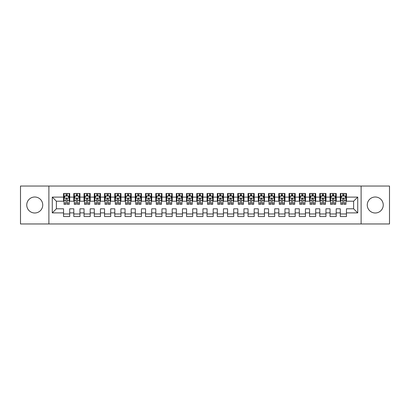 <?xml version="1.0" encoding="UTF-8"?>
<svg xmlns="http://www.w3.org/2000/svg" width="410" height="410" viewBox="0 0 410 410"><rect width="100%" height="100%" fill="white"/><g stroke="black" fill="none" stroke-linecap="round" stroke-linejoin="round"><path stroke-width="0.61" d="M375.252 197.005A7.995 7.995 0 0 0 367.257 205A7.995 7.995 0 0 0 375.252 212.995A7.995 7.995 0 0 0 383.247 205A7.995 7.995 0 0 0 375.252 197.005M34.747 197.005A7.995 7.995 0 0 0 26.752 205A7.995 7.995 0 0 0 34.747 212.995A7.995 7.995 0 0 0 42.742 205A7.995 7.995 0 0 0 34.747 197.005M361.107 223.962L389.5 223.962L389.5 186.037L361.107 186.037L361.107 223.962L48.892 223.962L48.892 186.037L20.5 186.037L20.5 223.962L48.892 223.962M361.107 186.037L48.892 186.037M52.275 212.892L52.275 197.107L63.55 197.107L63.55 201.207L56.375 201.207L56.375 208.792L52.275 212.892L63.55 212.892L63.55 216.531L69.7 216.531L69.7 212.892L73.8 212.892L73.8 216.531L79.95 216.531L79.95 212.892L84.05 212.892L84.05 216.531L90.2 216.531L90.2 212.892L94.3 212.892L94.3 216.531L100.45 216.531L100.45 212.892L104.55 212.892L104.55 216.531L110.7 216.531L110.7 212.892L114.8 212.892L114.8 216.531L120.95 216.531L120.95 212.892L125.05 212.892L125.05 216.531L131.2 216.531L131.2 212.892L135.3 212.892L135.3 216.531L141.45 216.531L141.45 212.892L145.55 212.892L145.55 216.531L151.7 216.531L151.7 212.892L155.8 212.892L155.8 216.531L161.95 216.531L161.95 212.892L166.05 212.892L166.05 216.531L172.2 216.531L172.2 212.892L176.3 212.892L176.3 216.531L182.45 216.531L182.45 212.892L186.55 212.892L186.55 216.531L192.7 216.531L192.7 212.892L196.8 212.892L196.8 216.531L202.95 216.531L202.95 212.892L207.05 212.892L207.05 216.531L213.2 216.531L213.2 212.892L217.3 212.892L217.3 216.531L223.45 216.531L223.45 212.892L227.55 212.892L227.55 216.531L233.7 216.531L233.7 212.892L237.8 212.892L237.8 216.531L243.95 216.531L243.95 212.892L248.05 212.892L248.05 216.531L254.2 216.531L254.2 212.892L258.3 212.892L258.3 216.531L264.45 216.531L264.45 212.892L268.55 212.892L268.55 216.531L274.7 216.531L274.7 212.892L278.8 212.892L278.8 216.531L284.95 216.531L284.95 212.892L289.05 212.892L289.05 216.531L295.2 216.531L295.2 212.892L299.3 212.892L299.3 216.531L305.45 216.531L305.45 212.892L309.55 212.892L309.55 216.531L315.7 216.531L315.7 212.892L319.8 212.892L319.8 216.531L325.95 216.531L325.95 212.892L330.05 212.892L330.05 216.531L336.2 216.531L336.2 212.892L340.3 212.892L340.3 216.531L346.45 216.531L346.45 208.792L353.625 208.792L353.625 201.207L346.45 201.207L346.45 197.107L357.725 197.107L357.725 212.892L346.45 212.892M346.45 197.107L346.45 193.469L340.3 193.469L340.3 197.107L336.2 197.107L336.2 193.469L330.05 193.469L330.05 197.107L325.95 197.107L325.95 193.469L319.8 193.469L319.8 197.107L315.7 197.107L315.7 193.469L309.55 193.469L309.55 197.107L305.45 197.107L305.45 193.469L299.3 193.469L299.3 197.107L295.2 197.107L295.2 193.469L289.05 193.469L289.05 197.107L284.95 197.107L284.95 193.469L278.8 193.469L278.8 197.107L274.7 197.107L274.7 193.469L268.55 193.469L268.55 197.107L264.45 197.107L264.45 193.469L258.3 193.469L258.3 197.107L254.2 197.107L254.2 193.469L248.05 193.469L248.05 197.107L243.95 197.107L243.95 193.469L237.8 193.469L237.8 197.107L233.7 197.107L233.7 193.469L227.55 193.469L227.55 197.107L223.45 197.107L223.45 193.469L217.3 193.469L217.3 197.107L213.2 197.107L213.2 193.469L207.05 193.469L207.05 197.107L202.95 197.107L202.95 193.469L196.8 193.469L196.8 197.107L192.7 197.107L192.7 193.469L186.55 193.469L186.55 197.107L182.45 197.107L182.45 193.469L176.3 193.469L176.3 197.107L172.2 197.107L172.2 193.469L166.05 193.469L166.05 197.107L161.95 197.107L161.95 193.469L155.8 193.469L155.8 197.107L151.7 197.107L151.7 193.469L145.55 193.469L145.55 197.107L141.45 197.107L141.45 193.469L135.3 193.469L135.3 197.107L131.2 197.107L131.2 193.469L125.05 193.469L125.05 197.107L120.95 197.107L120.95 193.469L114.8 193.469L114.8 197.107L110.7 197.107L110.7 193.469L104.55 193.469L104.55 197.107L100.45 197.107L100.45 193.469L94.3 193.469L94.3 197.107L90.2 197.107L90.2 193.469L84.05 193.469L84.05 197.107L79.95 197.107L79.95 193.469L73.8 193.469L73.8 197.107L69.7 197.107L69.7 193.469L63.55 193.469L63.55 197.107M336.2 212.892L336.2 208.792L340.3 208.792L340.3 212.892M357.725 197.107L353.625 201.207M325.95 212.892L325.95 208.792L330.05 208.792L330.05 212.892M340.3 197.107L340.3 201.207L336.2 201.207L336.2 197.107M315.7 212.892L315.7 208.792L319.8 208.792L319.8 212.892M330.05 197.107L330.05 201.207L325.95 201.207L325.95 197.107M305.45 212.892L305.45 208.792L309.55 208.792L309.55 212.892M319.8 197.107L319.8 201.207L315.7 201.207L315.7 197.107M295.2 212.892L295.2 208.792L299.3 208.792L299.3 212.892M309.55 197.107L309.55 201.207L305.45 201.207L305.45 197.107M284.95 212.892L284.95 208.792L289.05 208.792L289.05 212.892M299.3 197.107L299.3 201.207L295.2 201.207L295.2 197.107M274.7 212.892L274.7 208.792L278.8 208.792L278.8 212.892M289.05 197.107L289.05 201.207L284.95 201.207L284.95 197.107M264.45 212.892L264.45 208.792L268.55 208.792L268.55 212.892M278.8 197.107L278.8 201.207L274.7 201.207L274.7 197.107M254.2 212.892L254.2 208.792L258.3 208.792L258.3 212.892M268.55 197.107L268.55 201.207L264.45 201.207L264.45 197.107M243.95 212.892L243.95 208.792L248.05 208.792L248.05 212.892M258.3 197.107L258.3 201.207L254.2 201.207L254.2 197.107M233.7 212.892L233.7 208.792L237.8 208.792L237.8 212.892M248.05 197.107L248.05 201.207L243.95 201.207L243.95 197.107M223.45 212.892L223.45 208.792L227.55 208.792L227.55 212.892M237.8 197.107L237.8 201.207L233.7 201.207L233.7 197.107M213.2 212.892L213.2 208.792L217.3 208.792L217.3 212.892M227.55 197.107L227.55 201.207L223.45 201.207L223.45 197.107M202.95 212.892L202.95 208.792L207.05 208.792L207.05 212.892M217.3 197.107L217.3 201.207L213.2 201.207L213.2 197.107M192.7 212.892L192.7 208.792L196.8 208.792L196.8 212.892M207.05 197.107L207.05 201.207L202.95 201.207L202.95 197.107M182.45 212.892L182.45 208.792L186.55 208.792L186.55 212.892M196.8 197.107L196.8 201.207L192.7 201.207L192.7 197.107M172.2 212.892L172.2 208.792L176.3 208.792L176.3 212.892M186.55 197.107L186.55 201.207L182.45 201.207L182.45 197.107M161.95 212.892L161.95 208.792L166.05 208.792L166.05 212.892M176.3 197.107L176.3 201.207L172.2 201.207L172.2 197.107M151.7 212.892L151.7 208.792L155.8 208.792L155.8 212.892M166.05 197.107L166.05 201.207L161.95 201.207L161.95 197.107M141.45 212.892L141.45 208.792L145.55 208.792L145.55 212.892M155.8 197.107L155.8 201.207L151.7 201.207L151.7 197.107M131.2 212.892L131.2 208.792L135.3 208.792L135.3 212.892M145.55 197.107L145.55 201.207L141.45 201.207L141.45 197.107M120.95 212.892L120.95 208.792L125.05 208.792L125.05 212.892M135.3 197.107L135.3 201.207L131.2 201.207L131.2 197.107M110.7 212.892L110.7 208.792L114.8 208.792L114.8 212.892M125.05 197.107L125.05 201.207L120.95 201.207L120.95 197.107M100.45 212.892L100.45 208.792L104.55 208.792L104.55 212.892M114.8 197.107L114.8 201.207L110.7 201.207L110.7 197.107M90.2 212.892L90.2 208.792L94.3 208.792L94.3 212.892M104.55 197.107L104.55 201.207L100.45 201.207L100.45 197.107M79.95 212.892L79.95 208.792L84.05 208.792L84.05 212.892M94.3 197.107L94.3 201.207L90.2 201.207L90.2 197.107M69.7 212.892L69.7 208.792L73.8 208.792L73.8 212.892M84.05 197.107L84.05 201.207L79.95 201.207L79.95 197.107M56.375 208.792L63.55 208.792L63.55 212.892M73.8 197.107L73.8 201.207L69.7 201.207L69.7 197.107M340.3 196.031L340.812 196.031M345.937 196.031L346.45 196.031M330.05 196.031L330.562 196.031M335.687 196.031L336.2 196.031M319.8 196.031L320.312 196.031M325.438 196.031L325.95 196.031M309.55 196.031L310.062 196.031M315.188 196.031L315.7 196.031M299.3 196.031L299.812 196.031M304.938 196.031L305.45 196.031M289.05 196.031L289.562 196.031M294.688 196.031L295.2 196.031M278.8 196.031L279.312 196.031M284.438 196.031L284.95 196.031M268.55 196.031L269.062 196.031M274.188 196.031L274.7 196.031M258.3 196.031L258.812 196.031M263.938 196.031L264.45 196.031M248.05 196.031L248.562 196.031M253.687 196.031L254.2 196.031M237.8 196.031L238.312 196.031M243.437 196.031L243.95 196.031M227.55 196.031L228.062 196.031M233.187 196.031L233.7 196.031M217.3 196.031L217.812 196.031M222.937 196.031L223.45 196.031M207.05 196.031L207.562 196.031M212.687 196.031L213.2 196.031M196.8 196.031L197.312 196.031M202.437 196.031L202.95 196.031M186.55 196.031L187.062 196.031M192.187 196.031L192.7 196.031M176.3 196.031L176.812 196.031M181.937 196.031L182.45 196.031M166.05 196.031L166.562 196.031M171.687 196.031L172.2 196.031M155.8 196.031L156.312 196.031M161.438 196.031L161.95 196.031M145.55 196.031L146.062 196.031M151.188 196.031L151.7 196.031M135.3 196.031L135.812 196.031M140.938 196.031L141.45 196.031M125.05 196.031L125.562 196.031M130.688 196.031L131.2 196.031M114.8 196.031L115.312 196.031M120.437 196.031L120.95 196.031M104.55 196.031L105.062 196.031M110.187 196.031L110.7 196.031M94.3 196.031L94.812 196.031M99.937 196.031L100.45 196.031M84.05 196.031L84.562 196.031M89.687 196.031L90.2 196.031M73.8 196.031L74.312 196.031M79.438 196.031L79.95 196.031M63.55 196.031L64.062 196.031M69.188 196.031L69.7 196.031M63.55 213.969L69.7 213.969M73.8 213.969L79.95 213.969M84.05 213.969L90.2 213.969M94.3 213.969L100.45 213.969M104.55 213.969L110.7 213.969M114.8 213.969L120.95 213.969M125.05 213.969L131.2 213.969M135.3 213.969L141.45 213.969M145.55 213.969L151.7 213.969M155.8 213.969L161.95 213.969M166.05 213.969L172.2 213.969M176.3 213.969L182.45 213.969M186.55 213.969L192.7 213.969M196.8 213.969L202.95 213.969M207.05 213.969L213.2 213.969M217.3 213.969L223.45 213.969M227.55 213.969L233.7 213.969M237.8 213.969L243.95 213.969M248.05 213.969L254.2 213.969M258.3 213.969L264.45 213.969M268.55 213.969L274.7 213.969M278.8 213.969L284.95 213.969M289.05 213.969L295.2 213.969M299.3 213.969L305.45 213.969M309.55 213.969L315.7 213.969M319.8 213.969L325.95 213.969M330.05 213.969L336.2 213.969M340.3 213.969L346.45 213.969M52.275 197.107L56.375 201.207M353.625 208.792L357.725 212.892M67.24 194.801L66.01 194.801M69.188 203.099L67.24 203.099L67.24 204.385L69.188 204.385L69.188 198.132L68.162 196.082L65.087 196.082L64.062 198.132L64.062 204.385L66.01 204.385L66.01 203.099L64.062 203.099M64.062 198.132L64.062 193.469M69.188 198.132L69.188 193.469M66.01 196.082L66.01 193.469M67.24 193.469L67.24 196.082M67.24 203.099L67.24 198.901C66.83 198.112 66.42 198.112 66.01 198.901L66.01 203.099M67.24 196.031L66.01 196.031M77.49 194.801L76.26 194.801M79.438 203.099L77.49 203.099L77.49 204.385L79.438 204.385L79.438 198.132L78.412 196.082L75.337 196.082L74.312 198.132L74.312 204.385L76.26 204.385L76.26 203.099L74.312 203.099M74.312 198.132L74.312 193.469M79.438 198.132L79.438 193.469M76.26 196.082L76.26 193.469M77.49 193.469L77.49 196.082M77.49 203.099L77.49 198.901C77.08 198.112 76.67 198.112 76.26 198.901L76.26 203.099M77.49 196.031L76.26 196.031M87.74 194.801L86.51 194.801M89.687 203.099L87.74 203.099L87.74 204.385L89.687 204.385L89.687 198.132L88.662 196.082L85.587 196.082L84.562 198.132L84.562 204.385L86.51 204.385L86.51 203.099L84.562 203.099M84.562 198.132L84.562 193.469M89.687 198.132L89.687 193.469M86.51 196.082L86.51 193.469M87.74 193.469L87.74 196.082M87.74 203.099L87.74 198.901C87.33 198.112 86.92 198.112 86.51 198.901L86.51 203.099M87.74 196.031L86.51 196.031M97.99 194.801L96.76 194.801M99.937 203.099L97.99 203.099L97.99 204.385L99.937 204.385L99.937 198.132L98.912 196.082L95.837 196.082L94.812 198.132L94.812 204.385L96.76 204.385L96.76 203.099L94.812 203.099M94.812 198.132L94.812 193.469M99.937 198.132L99.937 193.469M96.76 196.082L96.76 193.469M97.99 193.469L97.99 196.082M97.99 203.099L97.99 198.901C97.58 198.112 97.17 198.112 96.76 198.901L96.76 203.099M97.99 196.031L96.76 196.031M108.24 194.801L107.01 194.801M110.187 203.099L108.24 203.099L108.24 204.385L110.187 204.385L110.187 198.132L109.162 196.082L106.087 196.082L105.062 198.132L105.062 204.385L107.01 204.385L107.01 203.099L105.062 203.099M105.062 198.132L105.062 193.469M110.187 198.132L110.187 193.469M107.01 196.082L107.01 193.469M108.24 193.469L108.24 196.082M108.24 203.099L108.24 198.901C107.83 198.112 107.42 198.112 107.01 198.901L107.01 203.099M108.24 196.031L107.01 196.031M118.49 194.801L117.26 194.801M120.437 203.099L118.49 203.099L118.49 204.385L120.437 204.385L120.437 198.132L119.412 196.082L116.337 196.082L115.312 198.132L115.312 204.385L117.26 204.385L117.26 203.099L115.312 203.099M115.312 198.132L115.312 193.469M120.437 198.132L120.437 193.469M117.26 196.082L117.26 193.469M118.49 193.469L118.49 196.082M118.49 203.099L118.49 198.901C118.08 198.112 117.67 198.112 117.26 198.901L117.26 203.099M118.49 196.031L117.26 196.031M128.74 194.801L127.51 194.801M130.688 203.099L128.74 203.099L128.74 204.385L130.688 204.385L130.688 198.132L129.662 196.082L126.587 196.082L125.562 198.132L125.562 204.385L127.51 204.385L127.51 203.099L125.562 203.099M125.562 198.132L125.562 193.469M130.688 198.132L130.688 193.469M127.51 196.082L127.51 193.469M128.74 193.469L128.74 196.082M128.74 203.099L128.74 198.901C128.33 198.112 127.92 198.112 127.51 198.901L127.51 203.099M128.74 196.031L127.51 196.031M138.99 194.801L137.76 194.801M140.938 203.099L138.99 203.099L138.99 204.385L140.938 204.385L140.938 198.132L139.912 196.082L136.837 196.082L135.812 198.132L135.812 204.385L137.76 204.385L137.76 203.099L135.812 203.099M135.812 198.132L135.812 193.469M140.938 198.132L140.938 193.469M137.76 196.082L137.76 193.469M138.99 193.469L138.99 196.082M138.99 203.099L138.99 198.901C138.58 198.112 138.17 198.112 137.76 198.901L137.76 203.099M138.99 196.031L137.76 196.031M149.24 194.801L148.01 194.801M151.188 203.099L149.24 203.099L149.24 204.385L151.188 204.385L151.188 198.132L150.162 196.082L147.087 196.082L146.062 198.132L146.062 204.385L148.01 204.385L148.01 203.099L146.062 203.099M146.062 198.132L146.062 193.469M151.188 198.132L151.188 193.469M148.01 196.082L148.01 193.469M149.24 193.469L149.24 196.082M149.24 203.099L149.24 198.901C148.83 198.112 148.42 198.112 148.01 198.901L148.01 203.099M149.24 196.031L148.01 196.031M159.49 194.801L158.26 194.801M161.438 203.099L159.49 203.099L159.49 204.385L161.438 204.385L161.438 198.132L160.412 196.082L157.337 196.082L156.312 198.132L156.312 204.385L158.26 204.385L158.26 203.099L156.312 203.099M156.312 198.132L156.312 193.469M161.438 198.132L161.438 193.469M158.26 196.082L158.26 193.469M159.49 193.469L159.49 196.082M159.49 203.099L159.49 198.901C159.08 198.112 158.67 198.112 158.26 198.901L158.26 203.099M159.49 196.031L158.26 196.031M169.74 194.801L168.51 194.801M171.687 203.099L169.74 203.099L169.74 204.385L171.687 204.385L171.687 198.132L170.662 196.082L167.587 196.082L166.562 198.132L166.562 204.385L168.51 204.385L168.51 203.099L166.562 203.099M166.562 198.132L166.562 193.469M171.687 198.132L171.687 193.469M168.51 196.082L168.51 193.469M169.74 193.469L169.74 196.082M169.74 203.099L169.74 198.901C169.33 198.112 168.92 198.112 168.51 198.901L168.51 203.099M169.74 196.031L168.51 196.031M179.99 194.801L178.76 194.801M181.937 203.099L179.99 203.099L179.99 204.385L181.937 204.385L181.937 198.132L180.912 196.082L177.837 196.082L176.812 198.132L176.812 204.385L178.76 204.385L178.76 203.099L176.812 203.099M176.812 198.132L176.812 193.469M181.937 198.132L181.937 193.469M178.76 196.082L178.76 193.469M179.99 193.469L179.99 196.082M179.99 203.099L179.99 198.901C179.58 198.112 179.17 198.112 178.76 198.901L178.76 203.099M179.99 196.031L178.76 196.031M190.24 194.801L189.01 194.801M192.187 203.099L190.24 203.099L190.24 204.385L192.187 204.385L192.187 198.132L191.162 196.082L188.087 196.082L187.062 198.132L187.062 204.385L189.01 204.385L189.01 203.099L187.062 203.099M187.062 198.132L187.062 193.469M192.187 198.132L192.187 193.469M189.01 196.082L189.01 193.469M190.24 193.469L190.24 196.082M190.24 203.099L190.24 198.901C189.83 198.112 189.42 198.112 189.01 198.901L189.01 203.099M190.24 196.031L189.01 196.031M200.49 194.801L199.26 194.801M202.437 203.099L200.49 203.099L200.49 204.385L202.437 204.385L202.437 198.132L201.412 196.082L198.337 196.082L197.312 198.132L197.312 204.385L199.26 204.385L199.26 203.099L197.312 203.099M197.312 198.132L197.312 193.469M202.437 198.132L202.437 193.469M199.26 196.082L199.26 193.469M200.49 193.469L200.49 196.082M200.49 203.099L200.49 198.901C200.08 198.112 199.67 198.112 199.26 198.901L199.26 203.099M200.49 196.031L199.26 196.031M210.74 194.801L209.51 194.801M212.687 203.099L210.74 203.099L210.74 204.385L212.687 204.385L212.687 198.132L211.662 196.082L208.587 196.082L207.562 198.132L207.562 204.385L209.51 204.385L209.51 203.099L207.562 203.099M207.562 198.132L207.562 193.469M212.687 198.132L212.687 193.469M209.51 196.082L209.51 193.469M210.74 193.469L210.74 196.082M210.74 203.099L210.74 198.901C210.33 198.112 209.92 198.112 209.51 198.901L209.51 203.099M210.74 196.031L209.51 196.031M220.99 194.801L219.76 194.801M222.937 203.099L220.99 203.099L220.99 204.385L222.937 204.385L222.937 198.132L221.912 196.082L218.837 196.082L217.812 198.132L217.812 204.385L219.76 204.385L219.76 203.099L217.812 203.099M217.812 198.132L217.812 193.469M222.937 198.132L222.937 193.469M219.76 196.082L219.76 193.469M220.99 193.469L220.99 196.082M220.99 203.099L220.99 198.901C220.58 198.112 220.17 198.112 219.76 198.901L219.76 203.099M220.99 196.031L219.76 196.031M231.24 194.801L230.01 194.801M233.187 203.099L231.24 203.099L231.24 204.385L233.187 204.385L233.187 198.132L232.162 196.082L229.087 196.082L228.062 198.132L228.062 204.385L230.01 204.385L230.01 203.099L228.062 203.099M228.062 198.132L228.062 193.469M233.187 198.132L233.187 193.469M230.01 196.082L230.01 193.469M231.24 193.469L231.24 196.082M231.24 203.099L231.24 198.901C230.83 198.112 230.42 198.112 230.01 198.901L230.01 203.099M231.24 196.031L230.01 196.031M241.49 194.801L240.26 194.801M243.437 203.099L241.49 203.099L241.49 204.385L243.437 204.385L243.437 198.132L242.412 196.082L239.337 196.082L238.312 198.132L238.312 204.385L240.26 204.385L240.26 203.099L238.312 203.099M238.312 198.132L238.312 193.469M243.437 198.132L243.437 193.469M240.26 196.082L240.26 193.469M241.49 193.469L241.49 196.082M241.49 203.099L241.49 198.901C241.08 198.112 240.67 198.112 240.26 198.901L240.26 203.099M241.49 196.031L240.26 196.031M251.74 194.801L250.51 194.801M253.687 203.099L251.74 203.099L251.74 204.385L253.687 204.385L253.687 198.132L252.662 196.082L249.587 196.082L248.562 198.132L248.562 204.385L250.51 204.385L250.51 203.099L248.562 203.099M248.562 198.132L248.562 193.469M253.687 198.132L253.687 193.469M250.51 196.082L250.51 193.469M251.74 193.469L251.74 196.082M251.74 203.099L251.74 198.901C251.33 198.112 250.92 198.112 250.51 198.901L250.51 203.099M251.74 196.031L250.51 196.031M261.99 194.801L260.76 194.801M263.938 203.099L261.99 203.099L261.99 204.385L263.938 204.385L263.938 198.132L262.912 196.082L259.837 196.082L258.812 198.132L258.812 204.385L260.76 204.385L260.76 203.099L258.812 203.099M258.812 198.132L258.812 193.469M263.938 198.132L263.938 193.469M260.76 196.082L260.76 193.469M261.99 193.469L261.99 196.082M261.99 203.099L261.99 198.901C261.58 198.112 261.17 198.112 260.76 198.901L260.76 203.099M261.99 196.031L260.76 196.031M272.24 194.801L271.01 194.801M274.188 203.099L272.24 203.099L272.24 204.385L274.188 204.385L274.188 198.132L273.162 196.082L270.087 196.082L269.062 198.132L269.062 204.385L271.01 204.385L271.01 203.099L269.062 203.099M269.062 198.132L269.062 193.469M274.188 198.132L274.188 193.469M271.01 196.082L271.01 193.469M272.24 193.469L272.24 196.082M272.24 203.099L272.24 198.901C271.83 198.112 271.42 198.112 271.01 198.901L271.01 203.099M272.24 196.031L271.01 196.031M282.49 194.801L281.26 194.801M284.438 203.099L282.49 203.099L282.49 204.385L284.438 204.385L284.438 198.132L283.412 196.082L280.337 196.082L279.312 198.132L279.312 204.385L281.26 204.385L281.26 203.099L279.312 203.099M279.312 198.132L279.312 193.469M284.438 198.132L284.438 193.469M281.26 196.082L281.26 193.469M282.49 193.469L282.49 196.082M282.49 203.099L282.49 198.901C282.08 198.112 281.67 198.112 281.26 198.901L281.26 203.099M282.49 196.031L281.26 196.031M292.74 194.801L291.51 194.801M294.688 203.099L292.74 203.099L292.74 204.385L294.688 204.385L294.688 198.132L293.662 196.082L290.587 196.082L289.562 198.132L289.562 204.385L291.51 204.385L291.51 203.099L289.562 203.099M289.562 198.132L289.562 193.469M294.688 198.132L294.688 193.469M291.51 196.082L291.51 193.469M292.74 193.469L292.74 196.082M292.74 203.099L292.74 198.901C292.33 198.112 291.92 198.112 291.51 198.901L291.51 203.099M292.74 196.031L291.51 196.031M302.99 194.801L301.76 194.801M304.938 203.099L302.99 203.099L302.99 204.385L304.938 204.385L304.938 198.132L303.912 196.082L300.837 196.082L299.812 198.132L299.812 204.385L301.76 204.385L301.76 203.099L299.812 203.099M299.812 198.132L299.812 193.469M304.938 198.132L304.938 193.469M301.76 196.082L301.76 193.469M302.99 193.469L302.99 196.082M302.99 203.099L302.99 198.901C302.58 198.112 302.17 198.112 301.76 198.901L301.76 203.099M302.99 196.031L301.76 196.031M313.24 194.801L312.01 194.801M315.188 203.099L313.24 203.099L313.24 204.385L315.188 204.385L315.188 198.132L314.162 196.082L311.087 196.082L310.062 198.132L310.062 204.385L312.01 204.385L312.01 203.099L310.062 203.099M310.062 198.132L310.062 193.469M315.188 198.132L315.188 193.469M312.01 196.082L312.01 193.469M313.24 193.469L313.24 196.082M313.24 203.099L313.24 198.901C312.83 198.112 312.42 198.112 312.01 198.901L312.01 203.099M313.24 196.031L312.01 196.031M323.49 194.801L322.26 194.801M325.438 203.099L323.49 203.099L323.49 204.385L325.438 204.385L325.438 198.132L324.412 196.082L321.337 196.082L320.312 198.132L320.312 204.385L322.26 204.385L322.26 203.099L320.312 203.099M320.312 198.132L320.312 193.469M325.438 198.132L325.438 193.469M322.26 196.082L322.26 193.469M323.49 193.469L323.49 196.082M323.49 203.099L323.49 198.901C323.08 198.112 322.67 198.112 322.26 198.901L322.26 203.099M323.49 196.031L322.26 196.031M333.74 194.801L332.51 194.801M335.687 203.099L333.74 203.099L333.74 204.385L335.687 204.385L335.687 198.132L334.662 196.082L331.587 196.082L330.562 198.132L330.562 204.385L332.51 204.385L332.51 203.099L330.562 203.099M330.562 198.132L330.562 193.469M335.687 198.132L335.687 193.469M332.51 196.082L332.51 193.469M333.74 193.469L333.74 196.082M333.74 203.099L333.74 198.901C333.33 198.112 332.92 198.112 332.51 198.901L332.51 203.099M333.74 196.031L332.51 196.031M343.99 194.801L342.76 194.801M345.937 203.099L343.99 203.099L343.99 204.385L345.937 204.385L345.937 198.132L344.912 196.082L341.837 196.082L340.812 198.132L340.812 204.385L342.76 204.385L342.76 203.099L340.812 203.099M340.812 198.132L340.812 193.469M345.937 198.132L345.937 193.469M342.76 196.082L342.76 193.469M343.99 193.469L343.99 196.082M343.99 203.099L343.99 198.901C343.58 198.112 343.17 198.112 342.76 198.901L342.76 203.099M343.99 196.031L342.76 196.031M69.162 198.081L64.088 198.081M64.062 196.205L65.026 196.205M68.224 196.205L69.188 196.205M66.01 200.352L64.062 200.352M69.188 200.352L67.24 200.352M67.24 195.452L66.01 195.452M79.412 198.081L74.338 198.081M74.312 196.205L75.276 196.205M78.474 196.205L79.438 196.205M76.26 200.352L74.312 200.352M79.438 200.352L77.49 200.352M77.49 195.452L76.26 195.452M89.662 198.081L84.588 198.081M84.562 196.205L85.526 196.205M88.724 196.205L89.687 196.205M86.51 200.352L84.562 200.352M89.687 200.352L87.74 200.352M87.74 195.452L86.51 195.452M99.912 198.081L94.838 198.081M94.812 196.205L95.776 196.205M98.974 196.205L99.937 196.205M96.76 200.352L94.812 200.352M99.937 200.352L97.99 200.352M97.99 195.452L96.76 195.452M110.162 198.081L105.088 198.081M105.062 196.205L106.026 196.205M109.224 196.205L110.187 196.205M107.01 200.352L105.062 200.352M110.187 200.352L108.24 200.352M108.24 195.452L107.01 195.452M120.412 198.081L115.338 198.081M115.312 196.205L116.276 196.205M119.474 196.205L120.437 196.205M117.26 200.352L115.312 200.352M120.437 200.352L118.49 200.352M118.49 195.452L117.26 195.452M130.662 198.081L125.588 198.081M125.562 196.205L126.526 196.205M129.724 196.205L130.688 196.205M127.51 200.352L125.562 200.352M130.688 200.352L128.74 200.352M128.74 195.452L127.51 195.452M140.912 198.081L135.838 198.081M135.812 196.205L136.776 196.205M139.974 196.205L140.938 196.205M137.76 200.352L135.812 200.352M140.938 200.352L138.99 200.352M138.99 195.452L137.76 195.452M151.162 198.081L146.088 198.081M146.062 196.205L147.026 196.205M150.224 196.205L151.188 196.205M148.01 200.352L146.062 200.352M151.188 200.352L149.24 200.352M149.24 195.452L148.01 195.452M161.412 198.081L156.338 198.081M156.312 196.205L157.276 196.205M160.474 196.205L161.438 196.205M158.26 200.352L156.312 200.352M161.438 200.352L159.49 200.352M159.49 195.452L158.26 195.452M171.662 198.081L166.588 198.081M166.562 196.205L167.526 196.205M170.724 196.205L171.687 196.205M168.51 200.352L166.562 200.352M171.687 200.352L169.74 200.352M169.74 195.452L168.51 195.452M181.912 198.081L176.838 198.081M176.812 196.205L177.776 196.205M180.974 196.205L181.937 196.205M178.76 200.352L176.812 200.352M181.937 200.352L179.99 200.352M179.99 195.452L178.76 195.452M192.162 198.081L187.088 198.081M187.062 196.205L188.026 196.205M191.224 196.205L192.187 196.205M189.01 200.352L187.062 200.352M192.187 200.352L190.24 200.352M190.24 195.452L189.01 195.452M202.412 198.081L197.338 198.081M197.312 196.205L198.276 196.205M201.474 196.205L202.437 196.205M199.26 200.352L197.312 200.352M202.437 200.352L200.49 200.352M200.49 195.452L199.26 195.452M212.662 198.081L207.588 198.081M207.562 196.205L208.526 196.205M211.724 196.205L212.687 196.205M209.51 200.352L207.562 200.352M212.687 200.352L210.74 200.352M210.74 195.452L209.51 195.452M222.912 198.081L217.838 198.081M217.812 196.205L218.776 196.205M221.974 196.205L222.937 196.205M219.76 200.352L217.812 200.352M222.937 200.352L220.99 200.352M220.99 195.452L219.76 195.452M233.162 198.081L228.088 198.081M228.062 196.205L229.026 196.205M232.224 196.205L233.187 196.205M230.01 200.352L228.062 200.352M233.187 200.352L231.24 200.352M231.24 195.452L230.01 195.452M243.412 198.081L238.338 198.081M238.312 196.205L239.276 196.205M242.474 196.205L243.437 196.205M240.26 200.352L238.312 200.352M243.437 200.352L241.49 200.352M241.49 195.452L240.26 195.452M253.662 198.081L248.588 198.081M248.562 196.205L249.526 196.205M252.724 196.205L253.687 196.205M250.51 200.352L248.562 200.352M253.687 200.352L251.74 200.352M251.74 195.452L250.51 195.452M263.912 198.081L258.838 198.081M258.812 196.205L259.776 196.205M262.974 196.205L263.938 196.205M260.76 200.352L258.812 200.352M263.938 200.352L261.99 200.352M261.99 195.452L260.76 195.452M274.162 198.081L269.088 198.081M269.062 196.205L270.026 196.205M273.224 196.205L274.188 196.205M271.01 200.352L269.062 200.352M274.188 200.352L272.24 200.352M272.24 195.452L271.01 195.452M284.412 198.081L279.338 198.081M279.312 196.205L280.276 196.205M283.474 196.205L284.438 196.205M281.26 200.352L279.312 200.352M284.438 200.352L282.49 200.352M282.49 195.452L281.26 195.452M294.662 198.081L289.588 198.081M289.562 196.205L290.526 196.205M293.724 196.205L294.688 196.205M291.51 200.352L289.562 200.352M294.688 200.352L292.74 200.352M292.74 195.452L291.51 195.452M304.912 198.081L299.838 198.081M299.812 196.205L300.776 196.205M303.974 196.205L304.938 196.205M301.76 200.352L299.812 200.352M304.938 200.352L302.99 200.352M302.99 195.452L301.76 195.452M315.162 198.081L310.088 198.081M310.062 196.205L311.026 196.205M314.224 196.205L315.188 196.205M312.01 200.352L310.062 200.352M315.188 200.352L313.24 200.352M313.24 195.452L312.01 195.452M325.412 198.081L320.338 198.081M320.312 196.205L321.276 196.205M324.474 196.205L325.438 196.205M322.26 200.352L320.312 200.352M325.438 200.352L323.49 200.352M323.49 195.452L322.26 195.452M335.662 198.081L330.588 198.081M330.562 196.205L331.526 196.205M334.724 196.205L335.687 196.205M332.51 200.352L330.562 200.352M335.687 200.352L333.74 200.352M333.74 195.452L332.51 195.452M345.912 198.081L340.838 198.081M340.812 196.205L341.776 196.205M344.974 196.205L345.937 196.205M342.76 200.352L340.812 200.352M345.937 200.352L343.99 200.352M343.99 195.452L342.76 195.452"/></g></svg>
